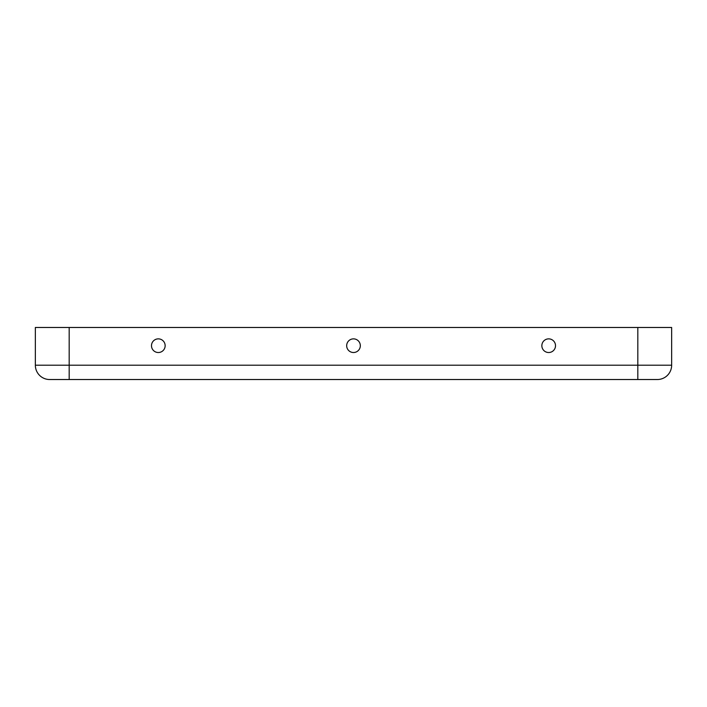 <?xml version="1.0" encoding="UTF-8"?>
<svg xmlns="http://www.w3.org/2000/svg" width="707" height="707" viewBox="0 0 707 707"><rect width="100%" height="100%" fill="white"/><g stroke="black" fill="none" stroke-linecap="round" stroke-linejoin="round"><path stroke-width="1.06" d="M49.667 379.526A14.317 14.317 0 0 1 35.35 365.21A14.317 14.317 0 0 0 49.667 379.526A14.317 14.317 0 0 1 35.35 365.21L69.18 365.21L69.18 327.474L637.82 327.474L637.82 365.21L69.18 365.21L69.18 379.526L49.667 379.526L637.82 379.526L637.82 365.21L671.65 365.21L671.65 327.474L671.65 365.21A14.317 14.317 0 0 1 657.333 379.526A14.317 14.317 0 0 0 671.65 365.21A14.317 14.317 0 0 1 657.333 379.526L637.82 379.526L657.333 379.526M69.18 327.474L35.35 327.474L35.35 365.21L35.35 327.474M353.5 338.865A6.831 6.831 0 0 0 347.588 349.108A6.831 6.831 0 0 0 359.412 349.108A6.831 6.831 0 0 0 353.5 338.865M158.315 338.865A6.831 6.831 0 0 0 152.403 349.108A6.831 6.831 0 0 0 164.236 349.108A6.831 6.831 0 0 0 158.315 338.865M548.685 338.865A6.831 6.831 0 0 1 554.597 349.108A6.831 6.831 0 0 1 542.764 349.108A6.831 6.831 0 0 1 548.685 338.865M637.82 327.474L671.65 327.474"/></g></svg>
